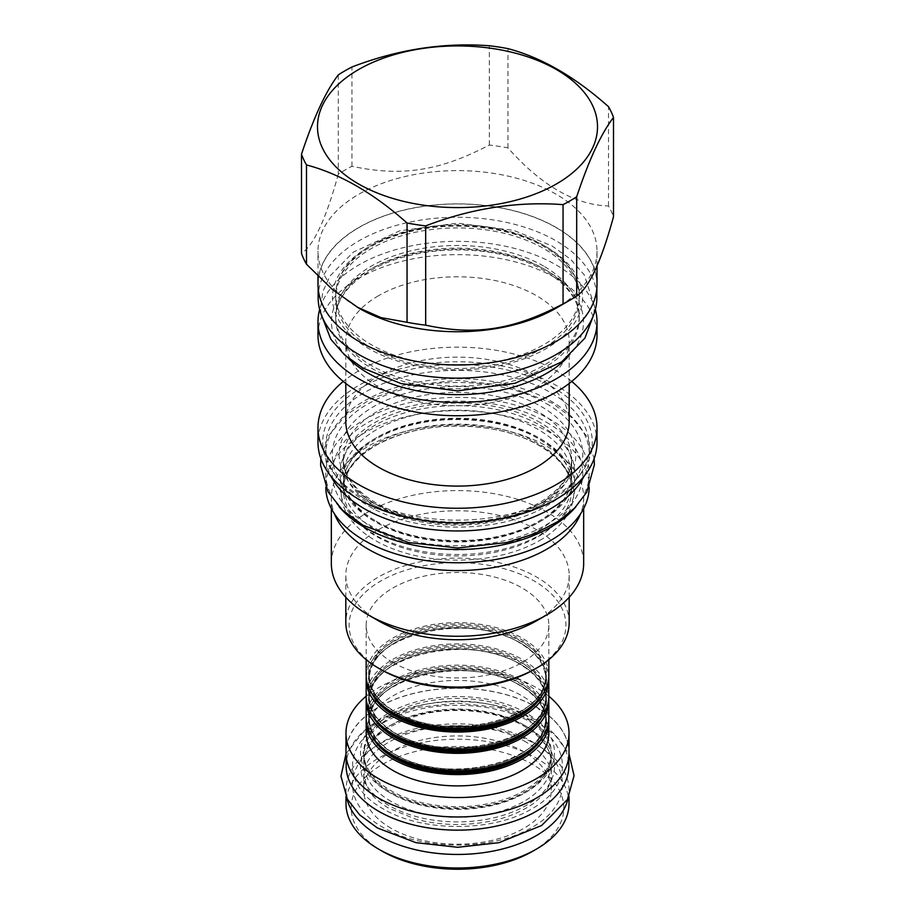 <?xml version="1.0" encoding="UTF-8"?>
<svg xmlns="http://www.w3.org/2000/svg" width="915" height="915" viewBox="0 0 915 915"><rect width="100%" height="100%" fill="white"/><g stroke="black" fill="none" stroke-linecap="round" stroke-linejoin="round"><path stroke-width="0.69" stroke-dasharray="4.58 3.43" d="M569.176 622.577A111.676 64.473 0 0 0 500.242 563.011A111.676 64.473 0 0 0 378.536 576.988A111.676 64.473 0 0 0 345.824 622.577M534.166 669.494A108.427 62.597 0 0 0 534.166 580.968A108.427 62.597 0 0 0 380.834 580.968A108.427 62.597 0 0 0 380.834 669.494M392.924 662.517A91.328 52.727 180 0 1 366.172 625.231A91.328 52.727 180 0 1 422.547 576.519A91.328 52.727 180 0 1 522.076 587.945A91.328 52.727 180 0 1 548.828 625.231A91.328 52.727 180 0 1 492.453 673.955A91.328 52.727 180 0 1 392.924 662.517M569.176 597.312L569.176 575.249A111.676 64.473 180 0 0 500.242 515.683A111.676 64.473 180 0 0 378.536 529.659A111.676 64.473 0 0 0 345.824 575.249A111.676 64.473 0 0 0 378.524 620.85M569.176 575.249A111.676 64.473 180 0 1 536.476 620.85M331.333 563.423A126.167 72.845 0 0 1 368.288 511.92A126.167 72.845 180 0 1 505.778 496.124A126.167 72.845 180 0 1 583.667 563.423M583.667 508.534L583.667 497.726A126.167 72.845 180 0 0 505.778 430.427A126.167 72.845 180 0 0 368.288 446.211A126.167 72.845 0 0 0 331.333 497.726A126.167 72.845 0 0 0 334.467 513.853M583.667 497.726A126.167 72.845 180 0 1 580.533 513.853M376.808 437.473A114.123 65.891 0 0 0 343.377 484.069A114.123 65.891 0 0 0 376.808 530.654A114.123 65.891 0 0 0 538.192 530.654A114.123 65.891 0 0 0 571.623 484.069A114.123 65.891 0 0 0 538.192 437.473A114.123 65.891 0 0 0 376.808 437.473M575.947 506.681A131.703 76.037 180 0 0 589.203 473.432A131.703 76.037 180 0 0 550.624 419.665A131.703 76.037 0 0 0 407.095 403.183A131.703 76.037 0 0 0 325.797 473.432L325.797 486.723A131.703 76.037 0 0 1 407.095 416.474A131.703 76.037 0 0 1 550.624 432.955A131.703 76.037 180 0 1 589.203 486.723A131.703 76.037 180 0 1 589.203 487.421M325.797 486.723A131.703 76.037 0 0 0 325.797 487.421M325.797 473.432A131.703 76.037 0 0 0 339.053 506.681M538.192 522.682A114.123 65.891 0 0 0 571.623 476.086A114.123 65.891 0 0 0 538.192 429.501A114.123 65.891 0 0 0 376.808 429.501A114.123 65.891 0 0 0 343.377 476.086A114.123 65.891 0 0 0 376.808 522.682A114.123 65.891 0 0 0 538.192 522.682M584.022 476.269A131.863 76.128 180 0 0 589.363 454.824A131.863 76.128 180 0 0 507.962 384.483A131.863 76.128 180 0 0 364.25 400.987A131.863 76.128 0 0 0 325.637 454.824A131.863 76.128 0 0 0 330.978 476.269M589.363 454.824L589.363 446.474A131.863 76.128 180 0 0 507.962 376.134A131.863 76.128 180 0 0 364.25 392.638A131.863 76.128 0 0 0 325.637 446.474A131.863 76.128 0 0 0 337.12 477.55A131.863 76.128 0 0 0 550.75 500.311A131.863 76.128 180 0 0 577.88 477.55L580.556 474.096A134.802 77.821 180 0 1 552.82 497.36A134.802 77.821 0 0 1 334.444 474.096A134.802 77.821 0 0 1 362.18 387.297A134.802 77.821 180 0 1 533.937 378.227A134.802 77.821 180 0 1 580.556 474.096M589.363 446.474A131.863 76.128 180 0 1 577.88 477.55M597.015 442.334A139.515 80.554 0 0 0 510.89 367.91A139.515 80.554 0 0 0 358.84 385.375A139.515 80.554 0 0 0 317.985 442.334M571.715 381.452A139.515 80.554 180 0 0 358.84 370.747A139.515 80.554 0 0 0 343.285 381.452M345.824 421.621A111.676 64.473 0 0 1 378.536 376.019A111.676 64.473 180 0 1 500.242 362.043A111.676 64.473 180 0 1 569.176 421.621M378.536 295.694A111.676 64.473 0 0 0 345.824 341.284A111.676 64.473 0 0 0 414.758 400.85A111.676 64.473 0 0 0 536.465 386.873A111.676 64.473 180 0 0 569.176 341.284A111.676 64.473 180 0 0 500.242 281.706A111.676 64.473 180 0 0 378.536 295.694M317.985 335.187A139.515 80.554 0 0 1 358.84 278.229A139.515 80.554 180 0 1 510.89 260.775A139.515 80.554 180 0 1 597.015 335.187M595.356 309.487A139.515 80.554 180 0 0 500.768 245.323A139.515 80.554 180 0 0 358.84 264.938A139.515 80.554 0 0 0 319.644 309.487M543.601 266.082A121.775 70.306 0 0 0 371.399 266.082A121.775 70.306 0 0 0 335.725 315.801A121.775 70.306 0 0 0 371.399 365.508A121.775 70.306 0 0 0 543.601 365.508A121.775 70.306 0 0 0 579.275 315.801A121.775 70.306 0 0 0 543.601 266.082M543.601 347.94A121.775 70.306 180 0 1 371.399 347.94A121.775 70.306 180 0 1 335.725 298.221A121.775 70.306 180 0 1 371.399 248.514A121.775 70.306 180 0 1 543.601 248.514A121.775 70.306 180 0 1 579.275 298.221A121.775 70.306 180 0 1 543.601 347.94M543.601 245.334A121.775 70.306 0 0 0 371.399 245.334A121.775 70.306 0 0 0 335.725 295.042A121.775 70.306 0 0 0 371.399 344.761A121.775 70.306 0 0 0 543.601 344.761A121.775 70.306 0 0 0 579.275 295.042A121.775 70.306 0 0 0 543.601 245.334M318.146 297.707A139.355 80.451 0 0 1 404.167 223.374A139.355 80.451 0 0 1 556.034 240.817A139.355 80.451 180 0 1 596.855 297.707M556.034 227.526A139.355 80.451 180 0 1 596.855 284.416A139.355 80.451 180 0 1 510.833 358.749A139.355 80.451 180 0 1 358.966 341.306A139.355 80.451 180 0 1 318.146 284.416A139.355 80.451 180 0 1 404.167 210.084A139.355 80.451 180 0 1 556.034 227.526M597.015 284.416A139.515 80.554 0 0 0 510.89 209.993A139.515 80.554 0 0 0 358.84 227.458A139.515 80.554 0 0 0 317.985 284.416M597.015 265.785L597.015 251.179A139.515 80.554 180 0 0 510.89 176.767A139.515 80.554 180 0 0 358.84 194.22A139.515 80.554 0 0 0 317.985 251.179A139.515 80.554 0 0 0 358.84 308.138M597.015 251.179A139.515 80.554 180 0 1 556.16 308.138M338.31 74.87L338.31 174.159A159.221 91.923 0 0 1 344.921 170.099A159.221 91.923 180 0 1 351.943 166.278C401.696 176.915 439.555 171.059 489.319 145.028A159.221 91.923 180 0 1 507.951 147.91C541.474 185.596 574.997 204.949 608.509 205.978A159.221 91.923 180 0 1 613.508 216.729M608.509 205.978L608.509 106.689M507.951 147.91L507.951 48.632M338.31 174.159C326.037 218.925 313.765 245.357 301.493 253.466M351.943 166.278L351.943 67.001M489.319 145.028L489.319 45.75M366.172 675.35A91.328 52.727 180 0 1 422.547 626.626A91.328 52.727 180 0 1 522.076 638.064A91.328 52.727 180 0 1 548.828 675.35M366.24 677.34A91.328 52.727 180 0 1 424.148 630.252A91.328 52.727 180 0 1 522.076 642.044A91.328 52.727 180 0 1 548.76 677.34M366.172 696.612A91.328 52.727 180 0 1 422.547 647.9A91.328 52.727 180 0 1 522.076 659.326A91.328 52.727 180 0 1 548.828 696.612M366.24 698.614A91.328 52.727 180 0 1 424.148 651.514A91.328 52.727 180 0 1 522.076 663.318A91.328 52.727 180 0 1 548.76 698.614M366.172 717.886A91.328 52.727 180 0 1 422.547 669.162A91.328 52.727 180 0 1 522.076 680.6A91.328 52.727 180 0 1 548.828 717.886M366.24 719.876A91.328 52.727 180 0 1 424.148 672.788A91.328 52.727 180 0 1 522.076 684.58A91.328 52.727 180 0 1 548.76 719.876M366.172 733.167A91.328 52.727 180 0 1 422.547 684.454A91.328 52.727 180 0 1 522.076 695.88A91.328 52.727 0 0 1 548.828 733.167M548.828 696.224A111.516 64.382 0 0 0 536.35 687.645A111.516 64.382 0 0 0 366.172 696.224M569.016 752.576A111.516 64.382 0 0 0 536.35 707.055A111.516 64.382 0 0 0 414.827 693.09A111.516 64.382 0 0 0 345.984 752.576M536.236 707.112A111.356 64.29 180 0 1 568.856 752.576A111.356 64.29 180 0 1 500.116 811.971A111.356 64.29 180 0 1 378.764 798.04A111.356 64.29 180 0 1 346.144 752.576A111.356 64.29 180 0 1 414.884 693.181A111.356 64.29 180 0 1 536.236 707.112M346.144 765.866A111.356 64.29 0 0 1 414.884 706.471A111.356 64.29 0 0 1 536.236 720.414A111.356 64.29 180 0 1 568.856 765.866M391.197 801.494A93.776 54.134 180 0 1 363.724 763.213A93.776 54.134 180 0 1 421.621 713.197A93.776 54.134 180 0 1 523.803 724.932A93.776 54.134 180 0 1 551.276 763.213A93.776 54.134 180 0 1 493.379 813.229A93.776 54.134 180 0 1 391.197 801.494M391.197 828.338A93.776 54.134 180 0 1 363.724 790.057A93.776 54.134 180 0 1 421.621 740.041A93.776 54.134 180 0 1 523.803 751.775A93.776 54.134 0 0 1 551.276 790.057A93.776 54.134 0 0 1 493.379 840.084A93.776 54.134 0 0 1 391.197 828.338M568.089 798.372A111.516 64.382 0 0 0 569.016 790.057A111.516 64.382 0 0 0 536.35 744.536A111.516 64.382 0 0 0 414.827 730.582A111.516 64.382 0 0 0 345.984 790.057A111.516 64.382 0 0 0 346.911 798.372M569.016 803.622A111.516 64.382 0 0 0 536.35 758.089A111.516 64.382 180 0 0 414.827 744.135A111.516 64.382 180 0 0 345.984 803.622M382.333 851.27A106.312 61.374 180 0 1 382.333 764.471A106.312 61.374 180 0 1 532.667 764.471A106.312 61.374 0 0 1 532.667 851.27M391.197 793.522A93.776 54.134 180 0 1 363.724 755.23A93.776 54.134 180 0 1 421.621 705.213A93.776 54.134 180 0 1 523.803 716.948A93.776 54.134 180 0 1 551.276 755.23A93.776 54.134 180 0 1 493.379 805.257A93.776 54.134 180 0 1 391.197 793.522M551.276 752.576A93.776 54.134 0 0 1 493.379 802.592A93.776 54.134 0 0 1 391.197 790.857A93.776 54.134 180 0 1 363.724 752.576A93.776 54.134 180 0 1 421.621 702.56A93.776 54.134 180 0 1 523.803 714.295A93.776 54.134 0 0 1 551.276 752.576L551.276 755.23C552.283 776.606 524.203 799.447 484.39 805.76C448.579 811.022 417.286 806.447 390.522 792.024C372.748 781.238 363.815 768.977 363.724 755.23L363.724 752.576M388.886 792.184A97.024 56.021 180 0 1 388.886 712.968A97.024 56.021 180 0 1 526.114 712.968A97.024 56.021 180 0 1 526.114 792.184A97.024 56.021 180 0 1 388.886 792.184M539.69 540.49A116.239 67.115 0 0 0 539.69 445.582A116.239 67.115 0 0 0 375.31 445.582A116.239 67.115 0 0 0 375.31 540.49A116.239 67.115 0 0 0 539.69 540.49M538.192 536.636A114.123 65.891 0 0 0 571.623 490.051A114.123 65.891 0 0 0 501.168 429.169A114.123 65.891 0 0 0 376.808 443.455A114.123 65.891 0 0 0 343.377 490.051A114.123 65.891 0 0 0 413.832 550.922A114.123 65.891 0 0 0 538.192 536.636M540.502 438.811A117.383 67.767 180 0 1 540.502 534.646A117.383 67.767 180 0 1 374.498 534.646A117.383 67.767 0 0 1 374.498 438.811A117.383 67.767 0 0 1 540.502 438.811M540.502 425.509A117.383 67.767 180 0 1 540.502 521.356A117.383 67.767 180 0 1 374.498 521.356A117.383 67.767 0 0 1 374.498 425.509A117.383 67.767 0 0 1 540.502 425.509M376.808 411.693A114.123 65.891 0 0 0 343.377 458.278A114.123 65.891 0 0 0 413.832 519.148A114.123 65.891 0 0 0 538.192 504.874A114.123 65.891 0 0 0 571.623 458.278A114.123 65.891 0 0 0 501.168 397.407A114.123 65.891 0 0 0 376.808 411.693M541.188 503.136A118.355 68.328 0 0 0 541.188 406.5A118.355 68.328 0 0 0 373.812 406.5A118.355 68.328 0 0 0 373.812 503.136A118.355 68.328 0 0 0 541.188 503.136M567.3 357.582A126.007 72.754 0 0 0 533.662 263.943A126.007 72.754 0 0 0 368.402 270.451A126.007 72.754 0 0 0 347.7 357.593M371.399 268.724A121.775 70.306 0 0 0 335.725 318.443A121.775 70.306 0 0 0 410.904 383.396A121.775 70.306 0 0 0 543.601 368.15A121.775 70.306 0 0 0 579.275 318.443A121.775 70.306 0 0 0 504.096 253.489A121.775 70.306 0 0 0 371.399 268.724M545.912 246.661A125.035 72.182 0 0 0 369.088 246.661A125.035 72.182 0 0 0 369.088 348.752A125.035 72.182 180 0 0 545.912 348.752A125.035 72.182 180 0 0 545.912 246.661M394.537 711.698A89.052 51.412 180 0 1 394.537 638.99A89.052 51.412 180 0 1 520.463 638.99A89.052 51.412 0 0 1 520.463 711.698A89.052 51.412 0 0 1 394.537 711.698M395.223 712.099A88.069 50.851 180 0 1 369.431 676.139A88.069 50.851 180 0 1 423.794 629.165A88.069 50.851 180 0 1 519.777 640.191A88.069 50.851 0 0 1 545.569 676.139A88.069 50.851 0 0 1 491.206 723.125A88.069 50.851 0 0 1 395.223 712.099M529.945 707.455A88.069 50.851 0 0 0 545.569 678.541A88.069 50.851 0 0 0 519.777 642.582A88.069 50.851 180 0 0 423.794 631.556A88.069 50.851 180 0 0 369.431 678.541L369.431 676.139C369.637 689.681 378.158 701.508 395.017 711.653C445.777 744.558 550.544 718.355 545.569 676.139L545.569 678.541C545.363 664.999 536.842 653.173 519.983 643.028C469.223 610.122 364.456 636.325 369.431 678.541A88.069 50.851 180 0 0 385.055 707.455M372.428 694.519A89.052 51.412 180 0 1 411.51 635.307A89.052 51.412 180 0 1 520.463 642.982A89.052 51.412 0 0 1 542.572 694.519M394.537 732.972A89.052 51.412 180 0 1 394.537 660.264A89.052 51.412 180 0 1 520.463 660.264A89.052 51.412 0 0 1 520.463 732.972A89.052 51.412 0 0 1 394.537 732.972M395.223 733.373A88.069 50.851 180 0 1 369.431 697.413A88.069 50.851 180 0 1 423.794 650.439A88.069 50.851 180 0 1 519.777 661.454A88.069 50.851 0 0 1 545.569 697.413A88.069 50.851 0 0 1 491.206 744.387A88.069 50.851 0 0 1 395.223 733.373M529.945 728.729A88.069 50.851 0 0 0 545.569 699.803A88.069 50.851 0 0 0 519.777 663.844A88.069 50.851 180 0 0 423.794 652.83A88.069 50.851 180 0 0 369.431 699.803L369.431 697.413C369.637 710.944 378.158 722.781 395.017 732.926C445.777 765.821 550.544 739.629 545.569 697.413L545.569 699.803C545.363 686.273 536.842 674.435 519.983 664.301C469.223 631.396 364.456 657.588 369.431 699.803A88.069 50.851 180 0 0 385.055 728.729M372.428 715.793A89.052 51.412 180 0 1 411.51 656.57A89.052 51.412 180 0 1 520.463 664.244A89.052 51.412 0 0 1 542.572 715.793M394.537 754.235A89.052 51.412 180 0 1 394.537 681.526A89.052 51.412 180 0 1 520.463 681.526A89.052 51.412 0 0 1 520.463 754.235A89.052 51.412 0 0 1 394.537 754.235M395.223 754.635A88.069 50.851 180 0 1 369.431 718.675A88.069 50.851 180 0 1 423.794 671.702A88.069 50.851 180 0 1 519.777 682.727A88.069 50.851 0 0 1 545.569 718.675A88.069 50.851 0 0 1 491.206 765.661A88.069 50.851 0 0 1 395.223 754.635M529.945 749.991A88.069 50.851 0 0 0 545.569 721.077A88.069 50.851 0 0 0 519.777 685.118A88.069 50.851 180 0 0 423.794 674.092A88.069 50.851 180 0 0 369.431 721.077L369.431 718.675C369.637 732.217 378.158 744.044 395.017 754.189C445.777 787.094 550.544 760.891 545.569 718.675L545.569 721.077C545.363 707.535 536.842 695.709 519.983 685.564C469.223 652.658 364.456 678.861 369.431 721.077A88.069 50.851 180 0 0 385.055 749.991M372.428 737.055A89.052 51.412 180 0 1 411.51 677.843A89.052 51.412 180 0 1 520.463 685.518A89.052 51.412 0 0 1 542.572 737.055M526.114 726.258A97.024 56.021 0 0 0 388.886 726.258A97.024 56.021 0 0 0 388.886 805.486A97.024 56.021 180 0 0 526.114 805.486A97.024 56.021 180 0 0 526.114 726.258M546.255 422.192C593.137 447.995 595.196 494.866 550.636 522.019C505.538 552.5 416.462 553.804 368.745 524.672C318.306 497.12 320.559 445.697 373.354 419.665C420.362 393.942 501.557 395.12 546.255 422.192M546.255 403.584C593.137 429.387 595.196 476.257 550.636 503.399C505.538 533.891 416.462 535.184 368.745 506.064C318.306 478.511 320.559 427.088 373.354 401.056C420.362 375.322 501.557 376.511 546.255 403.584M531.867 741.539C572.63 763.899 572.63 805.063 531.867 827.412C493.151 850.95 421.849 850.95 383.133 827.412C342.37 805.063 342.37 763.899 383.133 741.539C421.849 718.012 493.151 718.012 531.867 741.539M531.867 722.93C572.63 745.29 572.63 786.454 531.867 808.803C493.151 832.341 421.849 832.341 383.133 808.803C342.37 786.454 342.37 745.29 383.133 722.93C421.849 699.403 493.151 699.403 531.867 722.93M345.824 597.312L345.824 575.249M331.333 508.534L331.333 497.726M571.623 490.051C572.87 463.756 537.814 435.769 488.702 428.414C445.594 422.421 408.01 428.071 375.928 445.399C354.357 458.472 343.502 473.364 343.377 490.051L343.377 484.069C342.542 459.742 371.055 434.225 413.729 424.526C455.521 414.255 507.459 420.328 538.866 438.971C560.518 452.044 571.429 467.073 571.623 484.069L571.623 490.051M589.203 473.432L589.203 486.723M376.134 521.195C407.541 539.827 459.479 545.9 501.271 535.63C543.945 525.931 572.458 500.413 571.623 476.086L571.623 458.278C571.498 474.965 560.643 489.845 539.072 502.93C507.059 520.223 469.532 525.896 426.482 519.937C377.289 512.629 342.119 484.607 343.377 458.278L343.377 476.086C343.571 493.082 354.482 508.111 376.134 521.195M325.637 454.824L325.637 446.474M337.12 477.55L334.444 474.096M345.824 383.465L345.824 341.284M569.176 383.465L569.176 341.284M579.275 315.801L579.275 318.443C580.579 290.158 542.984 260.317 490.566 252.529C448.647 245.529 400.701 252.872 370.518 270.668C347.483 284.611 335.885 300.532 335.725 318.443L335.725 315.801M593.949 314.051L594.407 305.839L584.147 274.706L570.4 259.082L551.951 245.895L513.921 230.443L457.489 223.146L399.855 230.774L353.384 252.094L330.041 275.953L322.835 291.622L320.593 308.183L321.051 314.051M579.275 298.221L579.275 295.042C579.046 276.845 567.38 260.764 544.276 246.821C510.764 226.943 455.396 220.469 410.835 231.426C365.348 241.754 334.856 268.953 335.725 295.042L335.725 298.221M596.855 284.416L596.855 288.305M317.985 276.216L317.985 251.179M318.146 284.416L318.146 288.305M366.172 625.231L366.172 659.681M548.828 625.231L548.828 659.681M568.856 752.576L568.856 756.053M346.144 752.576L346.144 756.053M551.276 790.057L551.276 763.213C551.185 749.465 542.252 737.204 524.478 726.418C498.686 711.104 455.853 706.083 421.449 714.546C384.22 724.955 364.982 741.173 363.724 763.213L363.724 790.057M569.016 796.542L569.016 790.057M345.984 796.542L345.984 790.057M320.868 458.632L327.89 436.695L345.515 415.387L371.524 398.517L409.44 385.49L457.489 380.274L506.247 385.638L551.951 403.012L572.87 418.475L587.35 437.13L594.132 458.632M540.559 422.753C530.7 417.068 519.274 412.516 506.258 409.108C490.211 404.945 473.341 402.932 455.624 403.058C426.756 403.549 401.594 409.085 380.148 419.676C364.262 427.934 353.499 437.267 347.86 447.664C344.715 453.474 343.228 459.181 343.388 464.774L347.94 480.73C352.835 489.685 361.665 497.943 374.441 505.503C383.785 510.89 394.582 515.271 406.809 518.645C422.295 522.842 438.651 525.027 455.899 525.199C495.095 524.821 526.48 516.174 550.052 499.27C565.115 486.746 572.298 475.308 571.612 464.957C571.818 459.136 570.228 453.211 566.854 447.161C561.913 438.331 553.152 430.199 540.559 422.753M346.007 753.766L362.443 732.961L384.655 718.538L416.817 707.478L457.489 703.063L498.755 707.615L537.562 722.37L555.462 735.603L568.993 753.766M526.171 742.111C511.611 733.373 486.517 725.721 455.945 725.858C432.006 726.27 411.201 730.845 393.519 739.583C380.468 746.4 371.719 753.96 367.258 762.275L363.735 775.668L367.327 788.192C371.193 795.341 378.364 802.02 388.829 808.242L415.524 819.062C428.323 822.551 441.876 824.358 456.173 824.495C488.141 824.301 514.058 817.187 533.937 803.141C546.141 792.928 551.917 783.812 551.265 775.817C551.756 768.303 548.074 755.424 526.171 742.111"/><path stroke-width="1.37" d="M345.824 597.312L345.824 622.577A111.676 64.473 0 0 0 378.524 668.167L380.834 669.494A108.427 62.597 0 0 0 534.166 669.494L536.465 668.167A111.676 64.473 0 0 0 536.476 668.167A111.676 64.473 0 0 0 569.176 622.577L569.176 597.312M378.524 668.167A111.676 64.473 0 0 0 536.465 668.167L534.166 669.494M331.333 508.534L331.333 563.423A126.167 72.845 0 0 0 368.288 614.926L378.524 620.85A111.676 64.473 0 0 0 536.465 620.85A111.676 64.473 180 0 1 536.465 620.85L546.712 614.926A126.167 72.845 180 0 1 546.712 614.937L536.465 620.85M583.667 508.534L583.667 563.423A126.167 72.845 180 0 1 546.712 614.926A126.167 72.845 0 0 1 368.288 614.926M334.467 513.853A126.167 72.845 0 0 0 422.513 567.712A126.167 72.845 0 0 0 546.712 549.229A126.167 72.845 180 0 0 580.533 513.853M589.203 487.421A131.703 76.037 180 0 1 507.345 557.109A131.703 76.037 180 0 1 364.376 540.49A131.703 76.037 0 0 1 325.797 487.421M575.947 506.681A131.703 76.037 180 0 1 364.376 527.2A131.703 76.037 0 0 1 339.053 506.681M330.978 476.269A131.863 76.128 0 0 0 550.75 508.66A131.863 76.128 180 0 0 584.022 476.269M317.985 427.705L317.985 442.334A139.515 80.554 0 0 0 404.11 516.746A139.515 80.554 0 0 0 556.16 499.281A139.515 80.554 0 0 0 597.015 442.334L597.015 427.705A139.515 80.554 180 0 1 556.16 484.664A139.515 80.554 0 0 1 404.11 502.129A139.515 80.554 0 0 1 317.985 427.705A139.515 80.554 0 0 1 343.285 381.452M571.715 381.452A139.515 80.554 180 0 1 597.015 427.705M569.176 383.465L569.176 421.621A111.676 64.473 180 0 1 536.465 467.21A111.676 64.473 0 0 1 414.758 481.187A111.676 64.473 0 0 1 345.824 421.621L345.824 383.465M597.015 321.897L597.015 335.187A139.515 80.554 180 0 1 556.16 392.146A139.515 80.554 0 0 1 404.11 409.611A139.515 80.554 0 0 1 317.985 335.187L317.985 321.897A139.515 80.554 0 0 0 404.11 396.321A139.515 80.554 0 0 0 556.16 378.856A139.515 80.554 180 0 0 597.015 321.897A139.515 80.554 180 0 0 595.356 309.487M319.644 309.487A139.515 80.554 0 0 0 317.985 321.897M596.855 288.305L596.855 297.707A139.355 80.451 180 0 1 510.833 372.039A139.355 80.451 180 0 1 358.966 354.597A139.355 80.451 0 0 1 318.146 297.707L318.146 288.305M317.985 276.216L317.985 284.416A139.515 80.554 0 0 0 404.11 358.829A139.515 80.554 0 0 0 556.16 341.375A139.515 80.554 0 0 0 597.015 284.416L597.015 265.785M356.77 306.937L381.109 317.642L407.049 322.286A159.221 91.923 0 0 0 425.681 325.168C475.445 335.794 513.304 329.938 563.057 303.917A159.221 91.923 0 0 0 570.079 300.097A159.221 91.923 180 0 0 576.69 296.037C588.963 287.928 601.235 261.496 613.508 216.729L613.508 117.452A159.221 91.923 0 0 0 608.509 106.689C574.997 76.849 541.474 57.485 507.951 48.632A159.221 91.923 0 0 0 489.319 45.75C443.523 42.342 397.739 49.421 351.943 67.001A159.221 91.923 0 0 0 344.921 70.821A159.221 91.923 0 0 0 338.31 74.87C326.037 90.814 313.765 117.257 301.493 154.189L301.493 253.466A159.221 91.923 0 0 0 306.491 264.218L332.431 289.54L358.84 308.138A139.515 80.554 0 0 0 556.16 308.138L570.091 300.097A159.221 91.923 180 0 1 570.079 300.097L556.16 308.138M576.69 296.037L576.69 196.759C588.963 159.828 601.235 133.384 613.508 117.452M563.057 303.917L563.057 204.64A159.221 91.923 0 0 0 570.079 200.82A159.221 91.923 0 0 0 576.69 196.759M301.493 154.189A159.221 91.923 0 0 0 306.491 164.94C340.003 173.804 373.526 193.156 407.049 223.008A159.221 91.923 0 0 0 425.681 225.891C471.477 208.311 517.261 201.22 563.057 204.64M358.497 69.609A140.006 80.829 0 0 0 358.497 183.915A140.006 80.829 0 0 0 556.503 183.915A140.006 80.829 0 0 0 556.503 69.609A140.006 80.829 0 0 0 358.497 69.609M306.491 264.218L306.491 164.94M407.049 322.286L407.049 223.008M425.681 325.168L425.681 225.891M548.828 659.681L548.828 675.35A91.328 52.727 180 0 1 492.453 724.062A91.328 52.727 180 0 1 392.924 712.636A91.328 52.727 180 0 1 366.172 675.35L366.172 659.681M548.76 677.34A91.328 52.727 180 0 1 548.828 679.33A91.328 52.727 180 0 1 492.453 728.054A91.328 52.727 180 0 1 392.924 716.617A91.328 52.727 180 0 1 366.172 679.33A91.328 52.727 180 0 1 366.24 677.34M548.828 679.33L548.828 696.612A91.328 52.727 180 0 1 492.453 745.325A91.328 52.727 180 0 1 392.924 733.899A91.328 52.727 180 0 1 366.172 696.612L366.172 679.33M548.76 698.614A91.328 52.727 180 0 1 548.828 700.604A91.328 52.727 180 0 1 492.453 749.316A91.328 52.727 180 0 1 392.924 737.89A91.328 52.727 180 0 1 366.172 700.604A91.328 52.727 180 0 1 366.24 698.614M548.828 700.604L548.828 717.886A91.328 52.727 180 0 1 492.453 766.598A91.328 52.727 180 0 1 392.924 755.172A91.328 52.727 180 0 1 366.172 717.886L366.172 700.604M548.76 719.876A91.328 52.727 180 0 1 548.828 721.866A91.328 52.727 180 0 1 492.453 770.59A91.328 52.727 180 0 1 392.924 759.153A91.328 52.727 180 0 1 366.172 721.866A91.328 52.727 180 0 1 366.24 719.876M548.828 721.866L548.828 733.167A91.328 52.727 0 0 1 492.453 781.89A91.328 52.727 0 0 1 392.924 770.453A91.328 52.727 180 0 1 366.172 733.167L366.172 721.866M366.172 696.224A111.516 64.382 0 0 0 345.984 733.167A111.516 64.382 0 0 0 378.65 778.699A111.516 64.382 0 0 0 500.173 792.653A111.516 64.382 0 0 0 569.016 733.167A111.516 64.382 0 0 0 548.828 696.224M345.984 733.167L345.984 752.576A111.516 64.382 0 0 0 378.65 798.109A111.516 64.382 0 0 0 500.173 812.062A111.516 64.382 0 0 0 569.016 752.576L569.016 733.167M568.856 756.053L568.856 765.866A111.356 64.29 180 0 1 500.116 825.261A111.356 64.29 180 0 1 378.764 811.331A111.356 64.29 0 0 1 346.144 765.866L346.144 756.053M346.911 798.372A111.516 64.382 0 0 0 378.65 835.589A111.516 64.382 0 0 0 493.425 851.019A111.516 64.382 0 0 0 568.089 798.372M536.35 849.143L532.667 851.27A106.312 61.374 0 0 1 382.333 851.27L378.65 849.143A111.516 64.382 0 0 0 536.35 849.143A111.516 64.382 0 0 0 569.016 803.622L569.016 796.542M382.333 851.27L378.65 849.143A111.516 64.382 180 0 1 345.984 803.622L345.984 796.542M347.7 357.593A126.007 72.754 0 0 0 546.598 373.343A126.007 72.754 0 0 0 567.3 357.582M385.055 707.455A88.069 50.851 180 0 0 395.223 714.489A88.069 50.851 0 0 0 529.945 707.455M542.572 694.519A89.052 51.412 0 0 1 394.537 715.69A89.052 51.412 180 0 1 372.428 694.519M385.055 728.729A88.069 50.851 180 0 0 395.223 735.763A88.069 50.851 0 0 0 529.945 728.729M542.572 715.793A89.052 51.412 0 0 1 394.537 736.952A89.052 51.412 180 0 1 372.428 715.793M385.055 749.991A88.069 50.851 180 0 0 395.223 757.025A88.069 50.851 0 0 0 529.945 749.991M542.572 737.055A89.052 51.412 0 0 1 394.537 758.226A89.052 51.412 180 0 1 372.428 737.055M321.051 314.051L330.853 339.316L344.6 354.94L363.049 368.127L401.079 383.579L457.511 390.877L515.145 383.248L561.616 361.928L584.96 338.07L593.949 314.051M594.132 458.632L594.407 464.683L586.755 492.201L574.746 507.928L558.104 521.447L534.291 533.834L506.533 542.549L457.797 547.994L408.467 542.549L363.049 525.244L342.427 510.055L328.005 491.778L320.593 465.266L320.868 458.632M568.993 753.766L574.06 775.657L567.403 799.607L541.566 825.547L498.995 842.681L457.752 847.29L415.993 842.681L377.438 827.983L359.789 814.979L347.38 799.23L340.952 776.172L346.007 753.766"/></g></svg>
